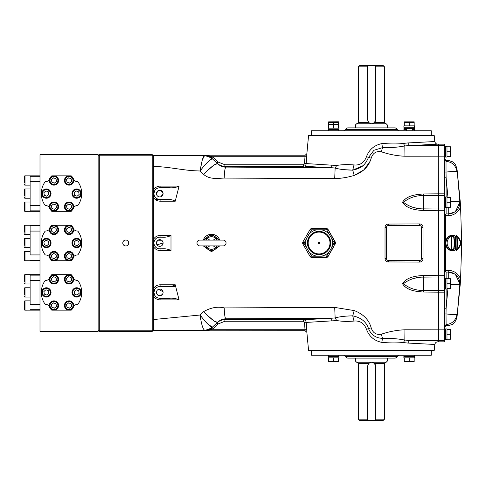 <?xml version="1.0" encoding="UTF-8"?>
<svg xmlns="http://www.w3.org/2000/svg" width="486" height="486" viewBox="0 0 486 486"><rect width="100%" height="100%" fill="white"/><g stroke="black" fill="none" stroke-linecap="round" stroke-linejoin="round"><path stroke-width="0.73" d="M163.096 292.42A3.329 3.329 0 0 0 159.766 289.091A3.329 3.329 0 0 0 156.443 292.42A3.329 3.329 0 0 0 159.766 295.749A3.329 3.329 0 0 0 163.096 292.42L163.029 293.07M163.035 291.77L158.497 289.346M157.926 289.65L157.415 290.069M157.002 290.567L156.443 292.42L157.415 294.771M157.92 295.184L160.416 295.682M161.042 295.494L162.84 293.69M159.766 298.234L169.669 298.234C173.046 297.973 176.181 298.519 179.079 299.886L175.246 284.796C172.524 286.321 169.438 286.922 165.993 286.606L159.766 286.606A5.814 5.814 0 0 0 153.953 292.42A5.814 5.814 0 0 0 159.766 298.234A1.744 0.346 90 0 1 160.113 299.886C157.106 299.783 154.858 298.398 153.376 295.737L154.578 295.038C155.733 297.098 157.464 298.161 159.766 298.234M158.193 286.825L159.766 286.606A1.744 0.346 -90 0 0 160.113 284.796C157.1 284.899 154.852 286.284 153.376 288.945L154.578 289.802L153.953 292.42L154.578 295.038M179.079 299.886L160.113 299.886M160.113 284.796L175.246 284.796M153.376 318.901L153.376 295.737M438.263 210.736L423.677 210.572C416.332 210.074 406.739 209.089 402.53 202.255C406.709 195.433 416.271 194.455 423.677 193.963L438.263 193.841L438.263 195.469L423.731 195.566C415.973 195.408 409.206 197.656 403.423 202.304C409.334 206.793 416.107 208.986 423.731 208.877L438.263 209.004L438.263 275.264L423.677 275.428C416.332 275.927 406.739 276.911 402.53 283.745C406.709 290.567 416.271 291.545 423.677 292.037L438.263 292.159L438.263 329.824L404.947 329.781C397.056 330.073 389.171 331.555 381.285 334.222C376.243 335.091 372.871 332.946 371.176 327.789C368.977 319.8 363.315 314.059 354.191 310.572L334.708 307.413L224.222 307.911C217.771 306.314 210.924 307.541 203.695 311.587L200.086 315.025L153.376 319.545M423.045 258.674C422.844 260.763 421.702 261.905 419.612 262.094L388.265 261.936C386.279 261.741 385.204 260.654 385.021 258.674L385.021 227.327C385.204 225.34 386.285 224.253 388.265 224.064L419.612 223.906C421.708 224.101 422.85 225.243 423.045 227.327L423.045 258.674L421.405 258.698L421.405 227.302A1.744 1.744 0 0 0 419.661 225.559L388.265 225.559A1.744 1.744 0 0 0 386.522 227.302L386.522 258.698A1.744 1.744 0 0 0 388.265 260.441L419.661 260.441A1.744 1.744 0 0 0 421.405 258.698M333.882 246.426L329.502 254.014M323.245 257.537L315.122 257.537M308.373 253.534L304.649 247.088M203.294 245.91L211.513 251.724L219.739 245.91M170.993 250.545L170.993 235.455C168.253 236.901 165.228 237.478 161.899 237.186L159.766 237.186A5.814 5.814 0 0 0 153.953 243A5.814 5.814 0 0 0 159.766 248.814L161.899 248.814C165.234 248.528 168.265 249.105 170.993 250.545L160.113 250.545C157.1 250.442 154.852 249.057 153.376 246.396L154.578 245.618L155.496 246.943M153.376 288.945L153.376 243L153.953 243M203.695 311.587C210.875 319.023 215.48 322.601 217.509 322.34C220.012 320.08 222.801 318.907 225.875 318.81L330.437 318.324L303.44 319.739M224.222 307.911C224.398 314.333 224.945 317.972 225.875 318.81L225.279 318.84M404.947 329.781L404.826 340.06C397.25 338.657 389.821 338.092 382.531 338.353C375.751 338.086 371.073 334.824 368.491 328.554C366.274 321.811 361.025 317.583 352.745 315.87C345.595 315.955 339.726 316.635 335.14 317.923L330.437 318.324L332.175 321.009L336.683 320.517L335.14 317.923L334.708 307.413M381.285 334.222L382.531 338.353L381.796 342.393C388.612 342.995 395.798 343.061 403.368 342.587L404.826 340.06L409.491 340.431L407.833 343.055L434.806 344.465C435.274 342.739 436.24 341.865 437.698 341.84L438.554 341.84L438.554 340.473L438.554 341.84L444.368 341.84L444.368 340.473L438.554 340.473L438.554 329.83L438.554 340.473L438.263 341.84L438.263 339.75M354.191 310.572L352.745 315.87L353.996 321.058C359.956 320.499 364.123 323.245 366.499 329.308L371.176 327.789M336.683 320.517C341.701 321.446 347.472 321.623 353.996 321.058M366.499 329.308C369.111 336.391 374.214 340.753 381.796 342.393M403.368 342.587L407.833 343.055M414.552 340.437L409.491 340.431C446.67 342.211 446.67 342.211 409.491 340.431L438.263 340.473L438.554 290.531L444.368 290.531L444.368 340.473M306.885 332.193L306.891 332.388A1046.54 1046.54 0 0 0 308.61 350.564L434.192 350.564A1046.54 1046.54 0 0 0 434.794 344.617A1046.54 1046.54 0 0 0 434.806 344.465M403.356 342.587L400.944 342.405M336.02 320.62L306.223 322.425L304.436 322.054M306.715 329.21L306.223 322.425C305.961 320.772 304.995 319.879 303.337 319.739L303.398 319.733M220.887 320.031L218.973 321.143M207.37 315.335L214.192 321.106L217.509 322.34L216.878 322.935L218.08 323.974L224.89 321.252L303.337 321.252L304.491 322.327L304.989 329.277C305.214 331.245 305.214 331.245 304.989 329.277L212.443 329.277L206.781 330.644M205.268 330.717L153.376 330.796L153.376 330.352L204.515 330.182L203.962 330.796L211.337 328.153L216.878 322.935C219.143 320.845 221.81 319.776 224.89 319.739L225.875 318.81M200.086 315.025C201.313 323.864 202.79 328.913 204.515 330.182C207.437 330.122 210.001 329.095 212.188 327.096C209.861 326.264 206.55 323.548 200.086 315.025L201.18 313.98M204.673 320.711L207.121 323.348M207.589 323.816L212.151 327.09M438.263 290.531L423.731 290.434C415.973 290.592 409.206 288.344 403.423 283.696C409.334 279.207 416.107 277.014 423.731 277.123L438.263 276.996L438.263 292.159M438.263 276.996L438.263 275.264M304.649 238.912L308.373 232.466M315.122 228.463L323.239 228.463M329.502 231.986L333.882 239.574M214.848 234.938A8.724 8.724 0 0 1 219.739 240.09L211.519 234.276L203.294 240.09A8.724 8.724 0 0 1 214.824 234.932M160.113 250.545A1.744 0.346 90 0 0 159.766 248.814M154.117 244.355L154.578 245.618M153.376 167.099L153.376 190.263L154.578 190.962L153.953 193.58A5.814 5.814 0 0 0 159.766 199.394L165.993 199.394C169.45 199.078 172.536 199.679 175.246 201.204L160.113 201.204C157.093 201.101 154.846 199.716 153.376 197.055L153.376 243M153.376 246.396L153.376 330.213L152.209 330.213L152.209 155.787L98.142 155.787L99.302 154.627L152.209 154.627L153.376 155.787L153.376 239.604L154.578 240.382L154.117 241.645M153.376 239.604C154.864 236.937 157.112 235.552 160.113 235.455A1.744 0.346 -90 0 1 159.766 237.186L158.199 237.399M156.443 243A3.329 3.329 0 0 0 159.766 246.329A3.329 3.329 0 0 0 163.096 243A3.329 3.329 0 0 0 159.766 239.671A3.329 3.329 0 0 0 156.443 243L157.415 240.643M163.035 242.35L162.124 240.649M161.619 240.236L157.92 240.23M156.504 243.65L156.692 244.276M157.002 244.847L163.096 243M175.246 201.204L179.079 186.114C176.175 187.481 173.04 188.027 169.669 187.766L159.766 187.766A5.814 5.814 0 0 0 153.953 193.58M153.376 190.263C154.864 187.596 157.112 186.217 160.113 186.114L179.079 186.114M438.263 193.841L438.263 156.176L404.947 156.219C397.354 155.982 389.468 154.499 381.285 151.778C376.249 150.885 372.877 153.029 371.176 158.211C368.935 166.236 363.273 171.971 354.191 175.428C347.417 177.439 340.923 178.49 334.708 178.587L224.222 178.089C218.718 178.174 209.648 179.929 203.695 174.413L200.086 170.975C191.593 170.799 186.436 170.106 176.679 168.733C166.807 167.342 161.802 166.655 153.376 166.455M160.113 186.114A1.744 0.346 -90 0 1 159.766 187.766L158.205 187.979M153.995 194.266L154.111 194.929M153.376 197.055L154.578 196.198L155.496 197.523M156.443 193.58A3.329 3.329 0 0 0 159.766 196.909A3.329 3.329 0 0 0 163.096 193.58A3.329 3.329 0 0 0 159.766 190.251A3.329 3.329 0 0 0 156.443 193.58C158.661 189.285 160.878 189.285 163.096 193.58L161.042 196.654M156.583 194.546L156.692 194.856M157.002 195.427L157.415 195.931M157.92 196.344L159.122 196.842M159.766 196.909L160.416 196.842M160.113 201.204A1.744 0.346 90 0 0 159.766 199.394L155.204 199.394M404.947 156.219L404.826 145.94C397.147 147.349 389.717 147.914 382.531 147.647L373.928 150.277L368.491 157.446C365.265 164.475 362.586 167.998 352.745 170.13L362.678 165.835M381.285 151.778L382.531 147.647L381.796 143.607C388.6 142.999 395.792 142.933 403.368 143.413L404.826 145.94L409.491 145.569L407.833 142.945L434.806 141.535C435.274 143.261 436.24 144.135 437.698 144.16L412.134 145.472M306.885 153.807L306.891 153.612A1046.54 1046.54 0 0 1 308.61 135.436L434.192 135.436A1046.54 1046.54 0 0 1 434.806 141.535M403.368 143.413L407.833 142.945M305.147 155.307L306.891 153.612L306.223 163.575L336.683 165.483C341.658 164.554 347.429 164.377 353.996 164.942C359.932 165.519 364.099 162.774 366.499 156.692C369.117 149.615 374.214 145.253 381.796 143.607M418.987 142.453L415.481 142.623M409.491 145.569C446.67 143.789 446.67 143.789 409.491 145.569L438.263 145.527L438.263 144.16L438.554 145.527L438.554 144.16L444.368 144.16L444.368 145.527L438.554 145.527L438.554 156.17L438.554 145.527L438.263 144.16L437.698 144.16M343.067 169.608L352.581 170.136M331.324 167.713L333.554 167.889M332.175 164.991L330.437 167.676L305.02 166.37M336.683 165.483L335.14 168.077L330.437 167.676L224.532 167.081M353.996 164.942L352.745 170.13C345.595 170.045 339.726 169.359 335.14 168.077L334.708 178.587M366.499 156.692L371.176 158.211M369.882 161.595L363.844 169.93L354.191 175.428L352.745 170.13M224.222 178.089C224.398 171.667 224.945 168.028 225.875 167.19C222.752 167.056 219.964 165.878 217.509 163.66L212.582 158.983L217.509 163.66C215.48 163.399 210.875 166.977 203.695 174.413M204.576 155.793L203.962 155.204L211.337 157.847L212.188 158.904C209.551 159.797 205.517 163.825 200.086 170.975L202.152 160.398C203.063 157.397 203.853 155.872 204.515 155.818L204.576 155.793C207.656 155.83 210.323 156.893 212.582 158.983L212.188 158.904C210.001 156.905 207.437 155.878 204.515 155.818L152.209 155.787L152.209 154.627M211.337 157.847L212.443 156.723L206.781 155.356M305.153 155.204L203.962 155.204L212.443 156.723L218.08 162.026L224.89 164.748L303.337 164.748L304.436 163.946M306.715 156.79L304.989 156.723L304.491 163.673L306.223 163.575C305.961 165.228 304.995 166.121 303.337 166.261L224.89 166.261C221.81 166.224 219.143 165.155 216.878 163.065L218.08 162.026M224.89 164.748L224.89 166.261L225.875 167.19M307.352 166.516L310.104 166.68M314.132 166.911L330.437 167.676M303.416 164.742L303.44 166.261M213.184 157.373L211.981 158.412L216.878 163.065M304.989 156.723C305.214 154.755 305.214 154.755 304.989 156.723L212.443 156.723M206.404 155.32L206.1 155.295M205.268 155.283L204.333 155.21M204.904 155.247L206.744 155.544M209.588 156.656L210.341 157.112M207.37 170.665L214.192 164.894L217.509 163.66M200.457 168.429L202.328 159.815L204.424 155.842M403.423 202.304L402.53 202.304M175.64 286.606L165.993 286.606M416.958 208.233L414.558 207.71M423.677 210.572L423.677 193.963L419.959 194.163M414.412 145.563L412.134 145.563M438.263 209.004L438.263 195.469M416.958 277.767L414.558 278.29M403.423 283.696L402.53 283.696M423.677 275.428L423.677 292.037L419.959 291.837M153.376 329.459L153.376 329.964M204.576 330.207C207.656 330.17 210.323 329.107 212.582 327.017L211.981 327.588L213.184 328.627L218.08 323.974M211.337 328.153L212.443 329.277L213.184 328.627M305.147 330.693L203.962 330.796L212.443 329.277M206.404 330.68L206.1 330.705M303.416 321.258L303.337 319.739L224.89 319.739L224.89 321.252M305.153 330.796L306.891 332.388L306.727 329.362L304.989 329.277M203.962 330.796L204.333 330.79M204.904 330.753L206.744 330.456M209.588 329.344L210.341 328.888M203.962 155.204L153.376 155.204L153.376 155.648M226.051 243A2.91 2.91 0 0 0 223.141 240.09L199.886 240.09A2.91 2.91 0 0 0 196.982 243A2.91 2.91 0 0 0 199.886 245.91L223.141 245.91A2.91 2.91 0 0 0 226.051 243M219.38 245.91L217.594 246.979A7.266 7.266 0 0 1 211.513 250.266A7.266 7.266 0 0 0 217.594 246.979A7.266 7.266 0 0 1 205.432 246.979A7.266 7.266 0 0 0 211.513 250.266A7.266 7.266 0 0 1 205.432 246.979L207.322 247.684A6.288 6.288 0 0 0 215.711 247.684L213.33 245.91M213.33 240.09L215.711 238.316L217.594 239.021A7.266 7.266 0 0 0 211.513 235.734A7.266 7.266 0 0 1 217.594 239.021L219.38 240.09M203.646 240.09L205.432 239.021A7.266 7.266 0 0 1 211.513 235.734A7.266 7.266 0 0 0 205.432 239.021L207.322 238.316L209.697 240.09M209.697 245.91L207.322 247.684A3.487 0.522 -118.9 0 0 206.198 245.91M217.594 246.979L215.711 247.684A3.487 0.522 -61.1 0 1 216.835 245.91M206.198 240.09A3.487 0.522 -61.1 0 0 207.322 238.316A6.288 6.288 0 0 1 215.711 238.316A3.487 0.522 -118.9 0 0 216.835 240.09M335.419 243.601A2.327 2.327 0 0 0 335.498 243L328.141 256.371L326.124 257.537L312.024 257.537L310.013 256.371L302.96 244.16L302.96 241.84L310.013 229.629L312.024 228.463L326.124 228.463L328.141 229.629L335.498 243A2.327 2.327 0 0 0 335.419 242.399M321.216 256.189L326.859 255.885L331.561 247.745A13.359 13.359 0 0 0 331.561 238.255L329.429 234.556A13.359 13.359 0 0 0 321.216 229.811L311.805 229.811L306.587 238.255L304.023 243.298L308.725 251.444A13.359 13.359 0 0 0 316.939 256.189L321.216 256.189A13.359 13.359 0 0 0 329.429 251.444M308.725 251.444L311.805 256.189L316.939 256.189M304.023 242.702L302.96 241.84L310.013 229.629L311.289 230.115M331.561 247.745L334.131 242.702L335.188 241.84L328.141 229.629A2.327 2.327 0 0 0 326.124 228.463L312.024 228.463L311.805 229.811M326.124 228.463L326.343 229.811L321.216 229.811M328.141 229.629L326.859 230.115L326.343 229.811M329.429 234.556L326.859 230.115M316.939 229.811A13.359 13.359 0 0 0 308.725 234.556M304.023 243.298L302.96 244.16L310.013 256.371A2.327 2.327 0 0 0 312.024 257.537L326.124 257.537A2.327 2.327 0 0 0 328.141 256.371L326.859 255.885M302.729 242.399A2.327 2.327 0 0 0 302.729 243.601M312.024 228.463A2.327 2.327 0 0 0 310.384 229.149M334.131 242.702L331.561 238.255M306.587 238.255A13.359 13.359 0 0 0 306.587 247.745M311.289 255.885L310.013 256.371M311.805 256.189L312.024 257.537M326.343 256.189L326.124 257.537M334.131 243.298L335.188 244.16M307.45 243A11.628 11.628 0 0 0 319.077 254.628A11.628 11.628 0 0 0 330.705 243A11.628 11.628 0 0 0 319.077 231.372A11.628 11.628 0 0 0 307.45 243M319.946 243A0.875 0.875 0 0 0 319.077 242.125A0.875 0.875 0 0 0 318.202 243A0.875 0.875 0 0 0 319.077 243.875A0.875 0.875 0 0 0 319.946 243M460.588 278.946L460.224 284.529L455.321 274.189L448.627 272.069A1.744 0.541 90 0 1 448.086 270.325C453.924 270.532 458.091 273.405 460.588 278.946L461.7 243L460.588 207.054C458.091 212.595 453.924 215.468 448.086 215.675A1.744 0.541 90 0 1 448.627 213.931L455.321 211.811L460.224 201.471L460.588 207.054M453.529 250.205L454.434 243L453.529 235.795M444.368 159.159L446.112 160.902L448.602 160.441L453.122 162.02C454.367 163.703 455.795 163.472 457.15 170.288L459.853 201.471A11.628 0.462 176 0 0 451.057 201.66M453.711 249.33L451.269 249.397M455.285 274.165L460.23 284.529L457.15 315.712L459.853 284.529A11.628 0.462 -176 0 1 451.057 284.34M444.368 326.398L446.027 324.654C452.138 323.84 455.795 320.45 456.992 314.478A11.628 0.79 -173.1 0 1 446.027 313.913L446.112 325.098L448.602 325.559L446.112 325.559L444.368 327.303M447.94 288.641L446.112 308.179L446.027 313.913L444.368 314.041M460.224 284.529L459.853 284.529A11.628 11.615 -90 0 0 448.262 272.069L446.112 272.069A1.744 0.541 90 0 1 445.577 270.325L444.368 270.325A1.744 1.744 0 0 0 446.112 272.069A1.744 1.744 0 0 1 444.368 270.325A1.744 1.744 0 0 0 446.112 272.069L446.112 278.35M451.269 236.603L453.711 236.67M448.086 215.675L445.577 215.675A1.744 0.541 90 0 1 446.112 213.931A1.744 1.744 0 0 0 444.368 215.675A1.744 1.744 0 0 1 446.112 213.931L448.262 213.931L448.262 207.243M438.554 275.264L444.368 275.264L444.368 276.996L438.554 276.996L438.263 145.527M438.554 209.004L444.368 209.004L444.368 210.736L438.554 210.736M444.368 209.004L444.368 195.469L438.554 195.469M438.554 193.841L444.368 193.841L444.368 195.469M444.368 193.841L444.368 145.527M438.554 276.996L438.554 290.531M444.368 276.996L444.368 290.531M444.368 275.264L444.368 210.736M444.368 177.712L446.112 177.821L446.112 196.952M444.368 171.959L446.027 172.087L446.112 177.821L447.94 197.359M444.368 159.602L446.027 161.346L446.027 172.087A11.628 0.79 173.1 0 1 456.992 171.522C455.722 166.018 453.061 162.099 446.027 161.346L446.112 160.441L444.368 158.697M454.313 246.092A1.744 0.729 5.4 0 0 454.264 246.238L453.62 249.573A1.744 1.525 22 0 0 453.523 250.108M454.313 239.908A1.744 0.729 -5.4 0 1 454.264 239.762L454.264 246.238A1.744 0.729 5.4 0 0 454.282 246.396M453.523 235.892A1.744 1.525 -22 0 0 453.62 236.427L454.264 239.762A1.744 0.729 -5.4 0 1 454.282 239.604M452.539 250.096A7.12 6.774 90 0 0 455.37 249.707M455.37 236.293A7.12 6.774 90 0 0 452.539 235.904M446.112 289.036L446.112 308.179L444.368 308.288M456.767 235.631L457.174 236.974L456.779 236.876A6.16 5.862 90 0 0 455.461 236.876A28.911 11.172 90 0 1 455.71 243A28.911 11.172 90 0 1 455.461 249.124L454.762 249.002A28.334 10.947 -90 0 0 455.011 243A28.334 10.947 -90 0 0 454.762 236.998L455.461 236.876L454.574 235.054A0.583 0.535 -91.4 0 0 454.1 235.631L452.502 235.68L452.569 236.184L451.257 236.445L450.996 235.467L454.574 235.054A7.995 7.606 -90 0 1 455.418 235.005L453.092 235.005A7.995 7.606 90 0 0 445.486 243A7.995 7.606 90 0 0 453.092 250.995L455.418 250.995A7.995 7.606 -90 0 1 454.574 250.946L450.996 250.533L452.502 250.32A0.583 0.535 91.9 0 0 452.952 250.898M456.263 250.946L455.418 250.995A7.995 7.606 -90 0 0 456.263 250.946L456.779 249.124A28.911 6.64 -90 0 0 456.779 236.876L456.281 235.054L455.418 235.005A7.995 7.606 -90 0 1 456.263 235.054M457.156 236.998A28.334 6.506 90 0 1 457.156 249.002L456.779 249.124A6.16 5.862 90 0 1 455.461 249.124L454.574 250.946A0.583 0.535 91.4 0 1 454.1 250.369L452.502 250.32L452.569 249.816L451.257 249.555A28.619 11.056 -90 0 0 451.257 236.445A7.114 6.768 90 0 0 447.126 243A7.114 6.768 90 0 0 451.257 249.555L450.996 250.533A7.995 7.606 -90 0 1 445.941 243A7.995 7.606 -90 0 1 450.996 235.467L452.502 235.68A0.583 0.535 -91.9 0 1 452.952 235.103M454.38 250.879A7.995 7.606 90 0 0 454.926 250.758M454.926 235.242A7.995 7.606 90 0 0 454.38 235.121M457.162 249.233A7.114 6.768 90 0 0 460.661 243A7.114 6.768 90 0 0 457.162 236.767M438.263 329.83L438.263 290.677L438.554 329.83L444.368 329.83M438.263 290.622L438.554 276.747L438.554 290.677M438.263 276.747L438.263 195.378M438.263 209.253L438.554 195.323M438.554 276.747L438.554 209.253M450.972 207.243L450.972 197.359M450.972 204.867L450.528 202.304L450.528 207.243L446.986 207.243L446.986 197.359L450.528 197.359L450.528 202.304L446.986 202.304M450.972 199.922L450.528 197.359M445.534 196.952L446.986 196.952L446.986 207.644L445.534 207.644L445.534 196.952M446.257 207.637L446.986 207.631M444.368 207.534L445.534 207.534M444.368 197.067L445.534 197.067M450.972 156.662L450.972 146.778M450.972 149.342L450.528 146.778L450.528 156.662L446.986 156.662L446.986 151.717L450.528 151.717L450.972 154.281M450.528 146.778L446.986 146.778L446.986 151.717M445.534 146.371L446.986 146.371L446.986 157.063L445.534 157.063L445.534 146.371M446.257 157.057L446.986 157.063M444.368 156.954L445.534 156.954M444.368 146.486L445.534 146.486L444.368 146.486M444.368 339.514L445.534 339.514L444.368 339.514M450.972 339.222L450.972 329.338M450.972 331.902L450.528 329.338L450.528 339.222L446.986 339.222L446.986 334.283L450.528 334.283L450.972 336.847M450.528 329.338L446.986 329.338L446.986 334.283M445.534 328.931L446.986 328.931L446.986 339.611L445.534 339.623L445.534 328.931M446.257 339.623L446.986 339.623M444.368 329.046L445.534 329.046M450.972 288.641L450.972 278.757M450.972 286.26L450.528 283.696L450.528 288.641L446.986 288.641L446.986 278.757L450.528 278.757L450.528 283.696L446.986 283.696M450.972 281.321L450.528 278.757M445.534 278.35L446.986 278.35L446.986 289.03L445.534 289.042L445.534 278.35M446.257 289.036L446.986 289.03M444.368 288.933L445.534 288.933M444.368 278.466L445.534 278.466M367.501 419.169L367.489 420.329L359.482 420.329L358.322 419.169L367.501 419.169L367.501 366.262L368.728 363.352L371.596 362.192L356.578 362.192L355.412 361.025L387.391 361.025L386.23 362.192L371.608 362.192L374.427 363.352L375.642 366.262L375.642 419.169L384.487 419.169L384.487 363.352L374.427 363.352M384.487 419.169L383.32 420.329L375.623 420.329L375.605 366.262A4.07 4.07 90 0 0 371.571 362.192M367.489 420.329L375.605 420.329L375.642 419.169M371.571 123.809A4.07 4.07 90 0 0 375.605 119.738L375.605 65.671L383.32 65.671L384.487 66.831L375.642 66.831L375.642 119.738L374.427 122.648L371.596 123.809L386.23 123.809L387.391 124.975L355.412 124.975L355.412 127.879M358.322 66.831L359.482 65.671L367.489 65.671L367.501 66.831L358.322 66.831L358.322 122.648L368.728 122.648L367.501 119.738L367.501 66.831M375.642 66.831L375.623 65.671L367.489 65.671M355.412 124.975L356.578 123.809L371.608 123.809L368.728 122.648M431.289 135.436L431.289 130.789L311.52 130.789L311.52 135.436M399.692 130.789A2.91 2.91 0 0 1 397.177 129.337A2.91 2.91 0 0 0 394.656 127.879L348.146 127.879A2.91 2.91 0 0 0 345.631 129.337L397.177 129.337M343.11 130.789A2.91 2.91 0 0 0 345.631 129.337M392.336 127.879L350.473 127.879M328.348 129.622L328.348 130.789M338.815 129.622L338.815 130.789M338.93 128.17L338.93 129.622L328.238 129.622L328.238 128.17L338.93 128.17M328.238 128.899L328.238 129.622M338.523 121.858L338.523 122.302L338.377 121.773L328.639 121.858L328.639 122.302L338.523 122.302L338.523 124.185L328.639 124.185L328.639 124.629L338.523 124.629L338.523 124.185L338.523 128.17L333.578 128.17L333.578 124.629L336.142 124.185M331.203 124.185L328.639 124.629L328.639 128.17L333.578 128.17M328.639 124.629L328.639 124.185L328.639 124.629M403.994 129.622L403.994 130.789M414.461 129.622L414.461 130.789M414.461 128.17L414.576 129.622L412.134 129.622M403.884 128.899L403.994 128.17M403.89 129.622L406.32 129.622M403.994 127.302L403.994 128.462L414.461 128.462L414.461 127.302M414.576 125.844L414.576 127.302L403.89 127.302L403.884 125.844L414.576 125.844M403.884 126.573L403.89 127.302M414.169 121.858L404.285 121.858L404.285 122.302L414.169 122.302L414.169 121.858L414.169 125.844L409.224 125.844L409.224 122.302L411.788 121.858M404.285 122.302L404.285 125.844L409.224 125.844M412.134 130.789L412.134 128.462M406.32 130.789L406.32 128.462M328.348 127.302L328.348 128.17M338.815 127.302L338.815 128.17M338.523 125.844L338.93 125.844L338.93 127.302L338.523 127.302M328.238 126.573L328.238 127.302L328.238 125.844L328.639 125.844M328.244 127.302L328.639 127.302M336.142 121.858L333.578 122.302L333.578 124.1M331.203 121.858L328.639 122.302L328.639 121.858L328.639 124.185M311.52 350.564L311.52 355.211L431.289 355.211L431.289 350.564M343.11 355.211A2.91 2.91 0 0 1 345.631 356.663A2.91 2.91 0 0 0 348.146 358.121L394.656 358.121A2.91 2.91 0 0 0 397.177 356.663L345.631 356.663M399.692 355.211A2.91 2.91 0 0 0 397.177 356.663M350.473 358.121L371.401 358.121M338.815 356.378L338.815 355.211M328.348 356.378L328.348 355.211M328.232 357.83L328.232 356.378L338.924 356.378L338.924 357.83L328.232 357.83M338.918 357.101L338.924 356.378M328.785 361.9L338.377 361.9L338.523 361.371L328.639 361.371L328.639 361.815L328.639 357.83L333.578 357.83L333.578 361.371L331.015 361.815M338.523 361.371L338.523 357.83L333.578 357.83M414.461 356.378L414.461 355.211M403.994 356.378L403.994 355.211M403.878 357.83L403.878 356.378L414.57 356.378L414.57 357.83L403.878 357.83M414.564 357.101L414.57 356.378M404.285 361.371L404.431 361.9L414.023 361.9L414.169 361.371L404.285 361.371L404.285 361.815L404.285 357.83L414.169 357.83L414.169 361.815M406.661 361.815L409.224 361.371L409.224 357.83M411.606 361.815L414.169 361.371M128.723 243A2.965 2.965 0 0 0 125.759 240.035A2.965 2.965 0 0 0 122.794 243A2.965 2.965 0 0 0 125.759 245.965A2.965 2.965 0 0 0 128.723 243M99.302 331.373L99.302 330.213L98.142 330.213L99.302 331.373L152.209 331.373L153.376 330.213M99.302 154.627L99.302 330.213L152.209 330.213L152.209 331.373M39.998 331.373L98.142 331.373L98.142 154.627L39.998 154.627L39.998 331.373M51.802 306.727A2.473 2.473 0 0 0 52.36 307.401M53.928 307.984A2.473 2.473 0 0 0 54.79 307.832M56.078 306.769A2.473 2.473 0 0 0 56.382 305.943M56.103 304.297A2.473 2.473 0 0 0 55.544 303.622M53.976 303.039A2.473 2.473 0 0 0 53.114 303.185M51.826 304.254A2.473 2.473 0 0 0 51.522 305.08M44.238 293.635A2.473 2.473 0 0 0 44.803 294.309M46.37 294.893A2.473 2.473 0 0 0 47.233 294.741M48.521 293.678A2.473 2.473 0 0 0 48.825 292.851M48.545 291.205A2.473 2.473 0 0 0 47.986 290.531M46.419 289.948A2.473 2.473 0 0 0 45.55 290.093M44.269 291.163A2.473 2.473 0 0 0 43.959 291.989M51.802 280.544A2.473 2.473 0 0 0 52.36 281.218M53.928 281.801A2.473 2.473 0 0 0 54.79 281.649M56.078 280.586A2.473 2.473 0 0 0 56.382 279.76M56.103 278.114A2.473 2.473 0 0 0 55.544 277.439M53.976 276.856A2.473 2.473 0 0 0 53.114 277.008M51.826 278.071A2.473 2.473 0 0 0 51.522 278.897M66.916 280.544A2.473 2.473 0 0 0 67.475 281.218M69.042 281.801A2.473 2.473 0 0 0 69.911 281.649M71.193 280.586A2.473 2.473 0 0 0 71.503 279.76M71.223 278.114A2.473 2.473 0 0 0 70.658 277.439M69.097 276.856A2.473 2.473 0 0 0 68.228 277.008M66.94 278.071A2.473 2.473 0 0 0 66.637 278.897M74.473 293.635A2.473 2.473 0 0 0 75.032 294.309M76.6 294.893A2.473 2.473 0 0 0 77.468 294.741M78.756 293.678A2.473 2.473 0 0 0 79.06 292.851M78.781 291.205A2.473 2.473 0 0 0 78.222 290.531M76.654 289.948A2.473 2.473 0 0 0 75.786 290.093M74.498 291.163A2.473 2.473 0 0 0 74.194 291.989M66.916 306.727A2.473 2.473 0 0 0 67.475 307.401M69.042 307.984A2.473 2.473 0 0 0 69.911 307.832M71.193 306.769A2.473 2.473 0 0 0 71.503 305.943M71.223 304.297A2.473 2.473 0 0 0 70.658 303.622M69.097 303.039A2.473 2.473 0 0 0 68.228 303.185M66.94 304.254A2.473 2.473 0 0 0 66.637 305.08M51.802 207.887A2.473 2.473 0 0 0 52.36 208.561M53.928 209.144A2.473 2.473 0 0 0 54.79 208.992M56.078 207.929A2.473 2.473 0 0 0 56.382 207.103M56.103 205.457A2.473 2.473 0 0 0 55.544 204.782M53.976 204.199A2.473 2.473 0 0 0 53.114 204.351M51.826 205.414A2.473 2.473 0 0 0 51.522 206.24M44.238 194.795A2.473 2.473 0 0 0 44.803 195.469M46.37 196.052A2.473 2.473 0 0 0 47.233 195.907M48.521 194.837A2.473 2.473 0 0 0 48.825 194.011M48.545 192.365A2.473 2.473 0 0 0 47.986 191.691M46.419 191.107A2.473 2.473 0 0 0 45.55 191.259M44.269 192.322A2.473 2.473 0 0 0 43.959 193.149M51.802 181.703A2.473 2.473 0 0 0 52.36 182.378M53.928 182.961A2.473 2.473 0 0 0 54.79 182.815M56.078 181.746A2.473 2.473 0 0 0 56.382 180.92M56.103 179.273A2.473 2.473 0 0 0 55.544 178.599M53.976 178.016A2.473 2.473 0 0 0 53.114 178.168M51.826 179.231A2.473 2.473 0 0 0 51.522 180.057M66.916 181.703A2.473 2.473 0 0 0 67.475 182.378M69.042 182.961A2.473 2.473 0 0 0 69.911 182.815M71.193 181.746A2.473 2.473 0 0 0 71.503 180.92M71.223 179.273A2.473 2.473 0 0 0 70.658 178.599M69.097 178.016A2.473 2.473 0 0 0 68.228 178.168M66.94 179.231A2.473 2.473 0 0 0 66.637 180.057M74.473 194.795A2.473 2.473 0 0 0 75.032 195.469M76.6 196.052A2.473 2.473 0 0 0 77.468 195.907M78.756 194.837A2.473 2.473 0 0 0 79.06 194.011M78.781 192.365A2.473 2.473 0 0 0 78.222 191.691M76.654 191.107A2.473 2.473 0 0 0 75.786 191.259M74.498 192.322A2.473 2.473 0 0 0 74.194 193.149M66.916 207.887A2.473 2.473 0 0 0 67.475 208.561M69.042 209.144A2.473 2.473 0 0 0 69.911 208.992M71.193 207.929A2.473 2.473 0 0 0 71.503 207.103M71.223 205.457A2.473 2.473 0 0 0 70.658 204.782M69.097 204.199A2.473 2.473 0 0 0 68.228 204.351M66.94 205.414A2.473 2.473 0 0 0 66.637 206.24M66.916 257.307A2.473 2.473 0 0 0 67.475 257.981M69.042 258.564A2.473 2.473 0 0 0 69.911 258.412M71.193 257.349A2.473 2.473 0 0 0 71.503 256.523M71.223 254.877A2.473 2.473 0 0 0 70.658 254.202M69.097 253.619A2.473 2.473 0 0 0 68.228 253.765M66.94 254.834A2.473 2.473 0 0 0 66.637 255.66M51.802 257.307A2.473 2.473 0 0 0 52.36 257.981M53.928 258.564A2.473 2.473 0 0 0 54.79 258.412M56.078 257.349A2.473 2.473 0 0 0 56.382 256.523M56.103 254.877A2.473 2.473 0 0 0 55.544 254.202M53.976 253.619A2.473 2.473 0 0 0 53.114 253.765M51.826 254.834A2.473 2.473 0 0 0 51.522 255.66M44.238 244.215A2.473 2.473 0 0 0 44.803 244.889M46.37 245.473A2.473 2.473 0 0 0 47.233 245.321M48.521 244.258A2.473 2.473 0 0 0 48.825 243.431M48.545 241.785A2.473 2.473 0 0 0 47.986 241.111M46.419 240.527A2.473 2.473 0 0 0 45.55 240.679M44.269 241.742A2.473 2.473 0 0 0 43.959 242.569M51.802 231.123A2.473 2.473 0 0 0 52.36 231.798M53.928 232.381A2.473 2.473 0 0 0 54.79 232.235M56.078 231.166A2.473 2.473 0 0 0 56.382 230.34M56.103 228.693A2.473 2.473 0 0 0 55.544 228.019M53.976 227.436A2.473 2.473 0 0 0 53.114 227.588M51.826 228.651A2.473 2.473 0 0 0 51.522 229.477M66.916 231.123A2.473 2.473 0 0 0 67.475 231.798M69.042 232.381A2.473 2.473 0 0 0 69.911 232.235M71.193 231.166A2.473 2.473 0 0 0 71.503 230.34M71.223 228.693A2.473 2.473 0 0 0 70.658 228.019M69.097 227.436A2.473 2.473 0 0 0 68.228 227.588M66.94 228.651A2.473 2.473 0 0 0 66.637 229.477M74.473 244.215A2.473 2.473 0 0 0 75.032 244.889M76.6 245.473A2.473 2.473 0 0 0 77.468 245.321M78.756 244.258A2.473 2.473 0 0 0 79.06 243.431M78.781 241.785A2.473 2.473 0 0 0 78.222 241.111M76.654 240.527A2.473 2.473 0 0 0 75.786 240.679M74.498 241.742A2.473 2.473 0 0 0 74.194 242.569M39.998 260.733L24.999 260.745A0.699 0.699 0 0 1 24.3 260.046L24.3 252.137A0.699 0.699 0 0 1 24.999 251.438L24.999 260.745A0.699 0.699 0 0 1 24.3 260.046L24.3 258.418M39.998 260.271L30.114 260.271L30.114 260.733M39.998 254.919L30.114 254.919L30.114 225.729L30.114 231.081L39.998 231.081M39.998 225.729L30.114 225.729L30.114 225.255L24.999 225.255A0.699 0.699 0 0 0 24.3 225.954L24.3 232.235M39.998 225.267L30.114 225.267M39.998 181.661L30.114 181.661L30.114 211.313L24.999 211.325A0.699 0.699 0 0 1 24.3 210.626L24.3 202.717A0.699 0.699 0 0 1 24.999 202.018L24.999 211.325A0.699 0.699 0 0 1 24.3 210.626L24.3 208.998M39.998 205.499L30.114 205.499L30.114 210.851L39.998 210.851M39.998 175.847L30.114 175.847L30.114 181.661L30.114 176.309L39.998 176.309M39.998 211.313L30.114 211.313L39.998 211.313M49.329 306.028A5.814 5.814 0 0 0 45.198 304.339A20.205 20.205 0 0 1 45.198 280.501A5.814 5.814 0 0 0 49.329 278.812M50.939 275.781A5.814 5.814 0 0 0 51.024 275.149A20.205 20.205 0 0 1 51.826 274.687L53.654 274.687M54.25 274.687L68.769 274.687M69.37 274.687L71.193 274.687A20.205 20.205 0 0 1 71.995 275.149A5.814 5.814 0 0 0 72.08 275.781M73.69 278.812A5.814 5.814 0 0 0 77.827 280.501A20.205 20.205 0 0 1 77.827 304.339A5.814 5.814 0 0 0 73.69 306.028M72.08 309.053A5.814 5.814 0 0 0 71.995 309.691A20.205 20.205 0 0 1 71.193 310.153L69.37 310.153M68.769 310.153L54.25 310.153M53.654 310.153L51.826 310.153A20.205 20.205 0 0 1 51.024 309.691A5.814 5.814 0 0 0 50.939 309.053M49.329 256.608A5.814 5.814 0 0 0 45.198 254.919A20.205 20.205 0 0 1 45.198 231.081A5.814 5.814 0 0 0 49.329 229.392M53.654 260.733L51.826 260.733A20.205 20.205 0 0 1 51.024 260.271A5.814 5.814 0 0 0 50.939 259.633M72.08 259.633A5.814 5.814 0 0 0 71.995 260.271A20.205 20.205 0 0 1 71.193 260.733L69.37 260.733M68.769 260.733L54.25 260.733M73.69 229.392A5.814 5.814 0 0 0 77.827 231.081A20.205 20.205 0 0 1 77.827 254.919A5.814 5.814 0 0 0 73.69 256.608M69.37 225.267L71.193 225.267A20.205 20.205 0 0 1 71.995 225.729A5.814 5.814 0 0 0 72.08 226.367M50.939 226.367A5.814 5.814 0 0 0 51.024 225.729A20.205 20.205 0 0 1 51.826 225.267L53.654 225.267M54.25 225.267L68.769 225.267M49.329 207.188A5.814 5.814 0 0 0 45.198 205.499A20.205 20.205 0 0 1 45.198 181.661A5.814 5.814 0 0 0 49.329 179.972M69.37 175.847L71.193 175.847A20.205 20.205 0 0 1 71.995 176.309A5.814 5.814 0 0 0 72.08 176.947M73.69 179.972A5.814 5.814 0 0 0 77.827 181.661A20.205 20.205 0 0 1 77.827 205.499A5.814 5.814 0 0 0 73.69 207.188M72.08 210.219A5.814 5.814 0 0 0 71.995 210.851A20.205 20.205 0 0 1 71.193 211.313L69.37 211.313M68.769 211.313L54.25 211.313M53.654 211.313L51.826 211.313A20.205 20.205 0 0 1 51.024 210.851A5.814 5.814 0 0 0 50.939 210.219M50.939 176.947A5.814 5.814 0 0 0 51.024 176.309A20.205 20.205 0 0 1 51.826 175.847L53.654 175.847M54.25 175.847L68.769 175.847M39.998 310.153L24.999 310.165A0.699 0.699 0 0 1 24.3 309.467L24.3 301.557A0.699 0.699 0 0 1 24.999 300.858L24.999 310.165A0.699 0.699 0 0 1 24.3 309.467L24.3 307.838M39.998 309.691L30.114 309.691L30.114 310.153M39.998 304.339L30.114 304.339L30.114 275.149L30.114 280.501L39.998 280.501M39.998 275.149L30.114 275.149L30.114 274.675L24.999 274.675A0.699 0.699 0 0 0 24.3 275.374L24.3 281.655M39.998 274.687L30.114 274.687M30.114 175.847L24.999 175.835A0.699 0.699 0 0 0 24.3 176.533L24.3 182.815M24.999 175.835L24.999 185.142A0.699 0.699 0 0 1 24.3 184.443A0.699 0.699 0 0 0 24.999 185.142L30.114 185.142M30.114 188.926L24.999 188.926A0.699 0.699 0 0 0 24.3 189.625L24.3 195.907M30.114 198.233L24.999 198.233A0.699 0.699 0 0 1 24.3 197.535M24.3 178.162L24.3 176.533M30.114 202.018L24.999 202.018M24.3 191.253L24.3 189.625M24.3 204.345L24.3 202.717M24.999 225.255L24.999 234.562A0.699 0.699 0 0 1 24.3 233.863A0.699 0.699 0 0 0 24.999 234.562L30.114 234.562M30.114 238.347L24.999 238.347A0.699 0.699 0 0 0 24.3 239.045L24.3 245.327M30.114 247.653L24.999 247.653A0.699 0.699 0 0 1 24.3 246.955M24.3 227.582L24.3 225.954M24.999 247.653L24.999 238.347A0.699 0.699 0 0 0 24.3 239.045L24.3 240.673M30.114 251.438L24.999 251.438M24.3 253.765L24.3 252.137M24.999 274.675L24.999 283.982A0.699 0.699 0 0 1 24.3 283.283A0.699 0.699 0 0 0 24.999 283.982L30.114 283.982M30.114 287.767L24.999 287.767A0.699 0.699 0 0 0 24.3 288.465L24.3 294.747M30.114 297.074L24.999 297.074A0.699 0.699 0 0 1 24.3 296.375M24.3 277.002L24.3 275.374M30.114 300.858L24.999 300.858M24.3 303.185L24.3 301.557M24.999 297.074L24.999 287.767A0.699 0.699 0 0 0 24.3 288.465L24.3 290.093M50.981 176.91A4.653 4.653 0 0 1 57.536 177.524A4.653 4.653 0 0 1 56.917 184.073A4.653 4.653 0 0 1 50.368 183.459A4.653 4.653 0 0 1 50.981 176.91A4.653 4.653 0 0 0 50.368 183.459A4.653 4.653 0 0 0 56.917 184.073A4.653 4.653 0 0 1 50.368 183.459A4.653 4.653 0 0 1 50.981 176.91M56.018 178.775L53.503 177.84L51.437 179.553L51.887 182.201L54.402 183.137L56.467 181.424L56.018 178.775M66.102 176.91A4.653 4.653 0 0 1 72.651 177.524A4.653 4.653 0 0 1 72.037 184.073A4.653 4.653 0 0 0 72.651 177.524A4.653 4.653 0 0 0 66.102 176.91A4.653 4.653 0 0 0 65.489 183.459A4.653 4.653 0 0 0 72.037 184.073A4.653 4.653 0 0 1 65.489 183.459A4.653 4.653 0 0 1 66.102 176.91M71.138 178.775L68.617 177.84L66.552 179.553L67.001 182.201L69.516 183.137L71.588 181.424L71.138 178.775M73.659 189.996A4.653 4.653 0 0 1 80.208 190.615A4.653 4.653 0 0 1 79.595 197.164A4.653 4.653 0 0 1 73.046 196.551A4.653 4.653 0 0 1 73.659 189.996A4.653 4.653 0 0 0 73.046 196.551A4.653 4.653 0 0 0 79.595 197.164M78.696 191.867L76.174 190.931L74.109 192.644L74.558 195.293L77.08 196.229L79.145 194.515L78.696 191.867M43.424 189.996A4.653 4.653 0 0 1 49.973 190.615A4.653 4.653 0 0 1 49.359 197.164A4.653 4.653 0 0 1 42.811 196.551A4.653 4.653 0 0 1 43.424 189.996A4.653 4.653 0 0 0 42.811 196.551A4.653 4.653 0 0 0 49.359 197.164A4.653 4.653 0 0 1 42.811 196.551A4.653 4.653 0 0 1 43.424 189.996M48.46 191.867L45.945 190.931L43.874 192.644L44.323 195.293L46.844 196.229L48.91 194.515L48.46 191.867M66.102 203.087A4.653 4.653 0 0 1 72.651 203.701A4.653 4.653 0 0 1 72.037 210.256A4.653 4.653 0 0 1 65.489 209.642A4.653 4.653 0 0 1 66.102 203.087A4.653 4.653 0 0 0 65.489 209.642A4.653 4.653 0 0 0 72.037 210.256M71.138 204.958L68.617 204.023L66.552 205.736L67.001 208.385L69.516 209.32L71.588 207.607L71.138 204.958M50.981 203.087A4.653 4.653 0 0 1 57.536 203.701A4.653 4.653 0 0 1 56.917 210.256A4.653 4.653 0 0 1 50.368 209.642A4.653 4.653 0 0 1 50.981 203.087A4.653 4.653 0 0 0 50.368 209.642A4.653 4.653 0 0 0 56.917 210.256M56.018 204.958L53.503 204.023L51.437 205.736L51.887 208.385L54.402 209.32L56.467 207.607L56.018 204.958M50.981 226.324A4.653 4.653 0 0 1 57.536 226.944A4.653 4.653 0 0 1 56.917 233.493A4.653 4.653 0 0 1 50.368 232.879A4.653 4.653 0 0 1 50.981 226.324A4.653 4.653 0 0 0 50.368 232.879A4.653 4.653 0 0 0 56.917 233.493M56.018 228.195L53.503 227.26L51.437 228.973L51.887 231.622L54.402 232.557L56.467 230.844L56.018 228.195M66.102 226.324A4.653 4.653 0 0 1 72.651 226.944A4.653 4.653 0 0 1 72.037 233.493A4.653 4.653 0 0 1 65.489 232.879A4.653 4.653 0 0 1 66.102 226.324A4.653 4.653 0 0 0 65.489 232.879A4.653 4.653 0 0 0 72.037 233.493M71.138 228.195L68.617 227.26L66.552 228.973L67.001 231.622L69.516 232.557L71.588 230.844L71.138 228.195M43.424 239.416A4.653 4.653 0 0 1 49.973 240.029A4.653 4.653 0 0 1 49.359 246.584A4.653 4.653 0 0 1 42.811 245.971A4.653 4.653 0 0 1 43.424 239.416A4.653 4.653 0 0 0 42.811 245.971A4.653 4.653 0 0 0 49.359 246.584M48.46 241.287L45.945 240.351L43.874 242.064L44.323 244.713L46.844 245.649L48.91 243.936L48.46 241.287M73.659 239.416A4.653 4.653 0 0 1 80.208 240.029A4.653 4.653 0 0 1 79.595 246.584A4.653 4.653 0 0 1 73.046 245.971A4.653 4.653 0 0 1 73.659 239.416A4.653 4.653 0 0 0 73.046 245.971A4.653 4.653 0 0 0 79.595 246.584M78.696 241.287L76.174 240.351L74.109 242.064L74.558 244.713L77.08 245.649L79.145 243.936L78.696 241.287M50.981 252.507A4.653 4.653 0 0 1 57.536 253.121A4.653 4.653 0 0 1 56.917 259.676A4.653 4.653 0 0 1 50.368 259.056A4.653 4.653 0 0 1 50.981 252.507A4.653 4.653 0 0 0 50.368 259.056A4.653 4.653 0 0 0 56.917 259.676A4.653 4.653 0 0 1 50.368 259.056A4.653 4.653 0 0 1 50.981 252.507M56.018 254.378L53.503 253.443L51.437 255.156L51.887 257.805L54.402 258.74L56.467 257.027L56.018 254.378M66.102 252.507A4.653 4.653 0 0 1 72.651 253.121A4.653 4.653 0 0 1 72.037 259.676A4.653 4.653 0 0 1 65.489 259.056A4.653 4.653 0 0 1 66.102 252.507A4.653 4.653 0 0 0 65.489 259.056A4.653 4.653 0 0 0 72.037 259.676M71.138 254.378L68.617 253.443L66.552 255.156L67.001 257.805L69.516 258.74L71.588 257.027L71.138 254.378M50.981 275.744A4.653 4.653 0 0 1 57.536 276.358A4.653 4.653 0 0 1 56.917 282.913A4.653 4.653 0 0 0 57.536 276.358A4.653 4.653 0 0 0 50.981 275.744A4.653 4.653 0 0 0 50.368 282.299A4.653 4.653 0 0 0 56.917 282.913A4.653 4.653 0 0 1 50.368 282.299A4.653 4.653 0 0 1 50.981 275.744M56.018 277.615L53.503 276.68L51.437 278.393L51.887 281.042L54.402 281.977L56.467 280.264L56.018 277.615M66.102 275.744A4.653 4.653 0 0 1 72.651 276.358A4.653 4.653 0 0 1 72.037 282.913A4.653 4.653 0 0 1 65.489 282.299A4.653 4.653 0 0 1 66.102 275.744A4.653 4.653 0 0 0 65.489 282.299A4.653 4.653 0 0 0 72.037 282.913M71.138 277.615L68.617 276.68L66.552 278.393L67.001 281.042L69.516 281.977L71.588 280.264L71.138 277.615M73.659 288.836A4.653 4.653 0 0 1 80.208 289.449A4.653 4.653 0 0 1 79.595 296.004A4.653 4.653 0 0 1 73.046 295.385A4.653 4.653 0 0 1 73.659 288.836A4.653 4.653 0 0 0 73.046 295.385A4.653 4.653 0 0 0 79.595 296.004A4.653 4.653 0 0 1 73.046 295.385A4.653 4.653 0 0 1 73.659 288.836M78.696 290.707L76.174 289.771L74.109 291.485L74.558 294.133L77.08 295.069L79.145 293.356L78.696 290.707M43.424 288.836A4.653 4.653 0 0 1 49.973 289.449A4.653 4.653 0 0 1 49.359 296.004A4.653 4.653 0 0 1 42.811 295.385A4.653 4.653 0 0 1 43.424 288.836A4.653 4.653 0 0 0 42.811 295.385A4.653 4.653 0 0 0 49.359 296.004M48.46 290.707L45.945 289.771L43.874 291.485L44.323 294.133L46.844 295.069L48.91 293.356L48.46 290.707M50.981 301.928A4.653 4.653 0 0 1 57.536 302.541A4.653 4.653 0 0 1 56.917 309.09A4.653 4.653 0 0 1 50.368 308.476A4.653 4.653 0 0 1 50.981 301.928A4.653 4.653 0 0 0 50.368 308.476A4.653 4.653 0 0 0 56.917 309.09A4.653 4.653 0 0 1 50.368 308.476A4.653 4.653 0 0 1 50.981 301.928M56.018 303.799L53.503 302.863L51.437 304.576L51.887 307.225L54.402 308.16L56.467 306.447L56.018 303.799M66.102 301.928A4.653 4.653 0 0 1 72.651 302.541A4.653 4.653 0 0 1 72.037 309.09A4.653 4.653 0 0 1 65.489 308.476A4.653 4.653 0 0 1 66.102 301.928A4.653 4.653 0 0 0 65.489 308.476A4.653 4.653 0 0 0 72.037 309.09M71.138 303.799L68.617 302.863L66.552 304.576L67.001 307.225L69.516 308.16L71.588 306.447L71.138 303.799M386.522 258.698L385.021 258.674M386.522 243L385.1 243M388.265 261.936L388.265 260.441M419.612 262.094L419.661 260.441M423.014 243L421.405 243M423.045 227.327L421.405 227.302M419.661 225.559L419.612 223.906M388.265 225.559L388.265 224.064M386.522 227.302L385.021 227.327M160.113 235.455L170.993 235.455M211.513 235.734A7.266 7.266 0 0 1 217.594 239.021M308.154 243A10.923 10.923 0 0 0 319.077 253.923A10.923 10.923 0 0 0 329.994 243A10.923 10.923 0 0 0 319.077 232.077A10.923 10.923 0 0 0 308.154 243M448.262 213.931A11.628 11.615 90 0 0 459.853 201.471L460.224 201.471M448.262 272.069L448.262 278.757M444.368 326.841L446.112 325.098L446.112 325.559M444.368 156.17L438.263 156.17M444.368 292.159L438.554 292.159M446.112 207.644L446.112 213.931A1.744 1.744 0 0 0 444.368 215.675L445.577 215.675L445.577 241.791M445.577 244.209L445.577 270.325L448.086 270.325M368.728 363.352L358.322 363.352L357.155 362.192M374.427 122.648L384.487 122.648L385.647 123.809M24.999 188.926L24.999 198.233M56.473 183.532A3.955 3.955 0 0 0 56.996 177.967A3.955 3.955 0 0 0 51.431 177.445A3.955 3.955 0 0 0 50.909 183.009A3.955 3.955 0 0 0 56.473 183.532M71.594 183.532A3.955 3.955 0 0 0 72.11 177.967A3.955 3.955 0 0 0 66.546 177.445A3.955 3.955 0 0 0 66.023 183.009A3.955 3.955 0 0 0 71.594 183.532M79.151 196.623A3.955 3.955 0 0 0 79.674 191.059A3.955 3.955 0 0 0 74.103 190.536A3.955 3.955 0 0 0 73.58 196.101A3.955 3.955 0 0 0 79.151 196.623M48.916 196.623A3.955 3.955 0 0 0 49.438 191.059A3.955 3.955 0 0 0 43.874 190.536A3.955 3.955 0 0 0 43.351 196.101A3.955 3.955 0 0 0 48.916 196.623M71.594 209.715A3.955 3.955 0 0 0 72.11 204.15A3.955 3.955 0 0 0 66.546 203.628A3.955 3.955 0 0 0 66.023 209.193A3.955 3.955 0 0 0 71.594 209.715M56.473 209.715A3.955 3.955 0 0 0 56.996 204.15A3.955 3.955 0 0 0 51.431 203.628A3.955 3.955 0 0 0 50.909 209.193A3.955 3.955 0 0 0 56.473 209.715M56.473 232.952A3.955 3.955 0 0 0 56.996 227.387A3.955 3.955 0 0 0 51.431 226.865A3.955 3.955 0 0 0 50.909 232.43A3.955 3.955 0 0 0 56.473 232.952M71.594 232.952A3.955 3.955 0 0 0 72.11 227.387A3.955 3.955 0 0 0 66.546 226.865A3.955 3.955 0 0 0 66.023 232.43A3.955 3.955 0 0 0 71.594 232.952M48.916 246.044A3.955 3.955 0 0 0 49.438 240.479A3.955 3.955 0 0 0 43.874 239.956A3.955 3.955 0 0 0 43.351 245.521A3.955 3.955 0 0 0 48.916 246.044M79.151 246.044A3.955 3.955 0 0 0 79.674 240.479A3.955 3.955 0 0 0 74.103 239.956A3.955 3.955 0 0 0 73.58 245.521A3.955 3.955 0 0 0 79.151 246.044M56.473 259.135A3.955 3.955 0 0 0 56.996 253.571A3.955 3.955 0 0 0 51.431 253.048A3.955 3.955 0 0 0 50.909 258.613A3.955 3.955 0 0 0 56.473 259.135M71.594 259.135A3.955 3.955 0 0 0 72.11 253.571A3.955 3.955 0 0 0 66.546 253.048A3.955 3.955 0 0 0 66.023 258.613A3.955 3.955 0 0 0 71.594 259.135M56.473 282.372A3.955 3.955 0 0 0 56.996 276.807A3.955 3.955 0 0 0 51.431 276.285A3.955 3.955 0 0 0 50.909 281.85A3.955 3.955 0 0 0 56.473 282.372M71.594 282.372A3.955 3.955 0 0 0 72.11 276.807A3.955 3.955 0 0 0 66.546 276.285A3.955 3.955 0 0 0 66.023 281.85A3.955 3.955 0 0 0 71.594 282.372M79.151 295.464A3.955 3.955 0 0 0 79.674 289.899A3.955 3.955 0 0 0 74.103 289.377A3.955 3.955 0 0 0 73.58 294.941A3.955 3.955 0 0 0 79.151 295.464M48.916 295.464A3.955 3.955 0 0 0 49.438 289.899A3.955 3.955 0 0 0 43.874 289.377A3.955 3.955 0 0 0 43.351 294.941A3.955 3.955 0 0 0 48.916 295.464M56.473 308.555A3.955 3.955 0 0 0 56.996 302.991A3.955 3.955 0 0 0 51.431 302.468A3.955 3.955 0 0 0 50.909 308.033A3.955 3.955 0 0 0 56.473 308.555M71.594 308.555A3.955 3.955 0 0 0 72.11 302.991A3.955 3.955 0 0 0 66.546 302.468A3.955 3.955 0 0 0 66.023 308.033A3.955 3.955 0 0 0 71.594 308.555M203.646 245.91L205.432 246.979M457.15 170.288L460.23 201.471L455.285 211.841M457.15 315.712C456.852 320.025 453.474 324.18 452.6 324.375L448.602 325.559M450.668 249.397L453.906 249.239M450.668 236.603L453.906 236.761M448.602 160.441L446.112 160.441M460.236 201.623L460.254 202.188M460.236 284.377L460.254 283.812M456.281 235.054L457.174 236.974L457.174 249.026L456.281 250.946M457.016 235.874L461.208 243L457.016 250.126M384.487 363.352L385.647 362.192M387.391 361.025L387.391 358.121M355.412 361.025L355.412 358.121M358.322 419.169L358.322 363.352M387.391 124.975L387.391 127.879M358.322 122.648L357.155 123.809M384.487 66.831L384.487 122.648"/></g></svg>
